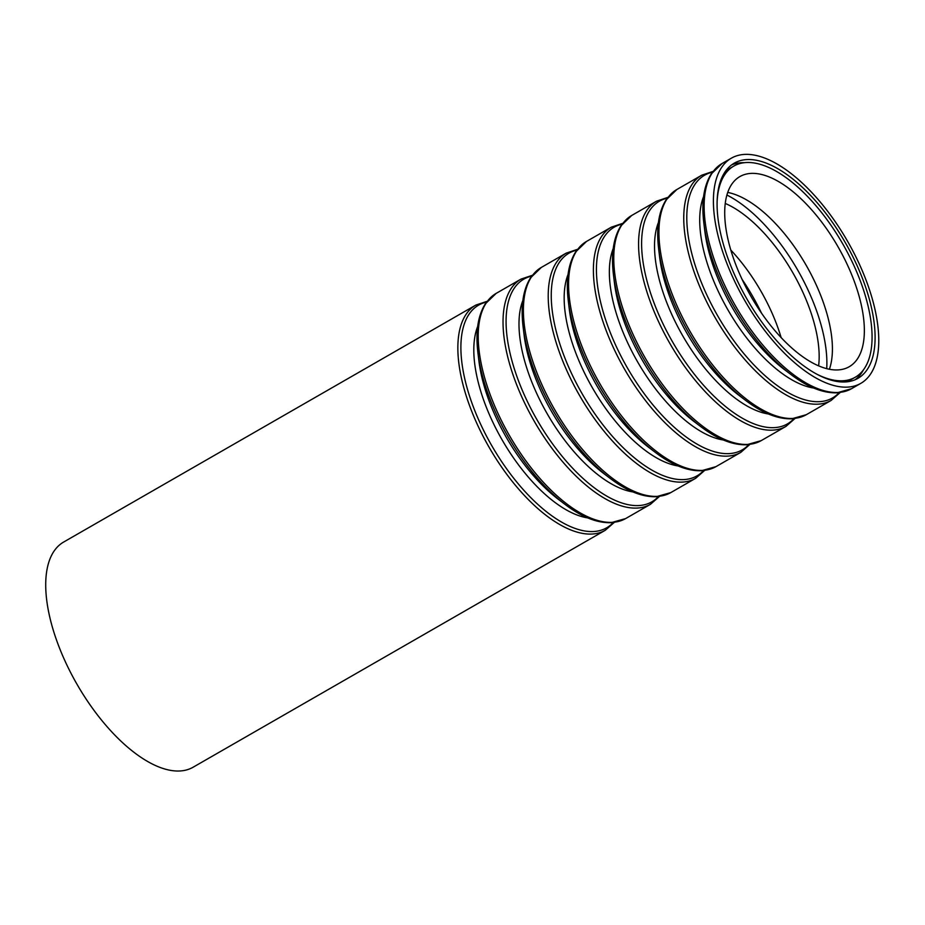 <?xml version="1.0" encoding="UTF-8"?>
<svg xmlns="http://www.w3.org/2000/svg" width="925" height="925" viewBox="0 0 925 925"><rect width="100%" height="100%" fill="white"/><g stroke="black" fill="none" stroke-linecap="round" stroke-linejoin="round"><path stroke-width="1.39" d="M753.968 155.03A129.87 59.339 -119.9 0 1 858.412 262.099A129.87 59.339 -119.9 0 1 860.817 383.355A129.87 59.339 -119.9 0 1 744.648 300.336A129.87 59.339 -119.9 0 1 731.363 158.175A129.87 59.339 -119.9 0 1 753.968 155.03M755.841 160.175A124.1 56.691 -119.9 0 1 855.648 262.492A124.1 56.691 -119.9 0 1 857.949 378.348A124.1 56.691 -119.9 0 1 746.938 299.018A124.1 56.691 -119.9 0 1 734.242 163.182A124.1 56.691 -119.9 0 1 755.841 160.175M863.534 369.734A124.1 56.691 -119.9 0 1 855.128 379.759M731.606 164.904A124.1 56.691 -119.9 0 1 744.498 162.684M717.129 201.361A121.788 55.639 -119.9 0 1 733.826 166.072A121.788 55.639 -119.9 0 1 755.031 163.124A121.788 55.639 -119.9 0 1 852.977 263.532A121.788 55.639 -119.9 0 1 855.232 377.25L851.347 379.481A121.788 55.639 -119.9 0 1 845.519 381.944M724.888 172.119A121.788 55.639 -119.9 0 1 729.941 168.315L733.826 166.072M855.232 377.25A121.788 55.639 -119.9 0 1 816.336 373.931M758.962 173.935A109.67 50.1 -119.9 0 1 847.161 264.342A109.67 50.1 -119.9 0 1 849.196 366.739A109.67 50.1 -119.9 0 1 751.1 296.636A109.67 50.1 -119.9 0 1 739.873 176.583A109.67 50.1 -119.9 0 1 758.962 173.935M727.732 192.423A109.67 50.1 -119.9 0 1 806.033 265.047A109.67 50.1 -119.9 0 1 829.401 369.26M726.911 195.036A121.788 55.639 -119.9 0 1 826.719 368.659M725.258 203.442A109.67 50.1 -119.9 0 1 818.625 365.861M730.808 250.051A109.67 50.1 -119.9 0 1 781.139 337.602M742.07 279.338A121.788 55.639 -119.9 0 1 761.506 313.136M614.281 522.394L605.262 530.279L193.128 767.218A129.87 59.339 -119.9 0 1 76.96 684.199A129.87 59.339 -119.9 0 1 63.663 542.038L475.797 305.1L487.151 301.272M860.817 383.355L851.532 388.697A129.87 59.339 -119.9 0 1 735.363 305.678A129.87 59.339 -119.9 0 1 722.067 163.517L731.363 158.175M605.262 530.279A129.87 59.339 -119.9 0 1 489.094 447.261A129.87 59.339 -119.9 0 1 475.797 305.1M613.252 522.521A128.436 58.68 -119.9 0 1 491.788 445.711A128.436 58.68 -119.9 0 1 486.527 302.093M587.78 517.908A117.463 53.662 -119.9 0 1 502.067 439.803A117.463 53.662 -119.9 0 1 477.693 326.421M558.515 499.442A117.463 53.662 -119.9 0 1 478.919 361.016L477.947 352.968A128.436 58.68 -119.9 0 0 564.967 504.345L558.515 499.442M564.967 504.345C581.698 517.006 597.053 523.122 611.032 522.694L625.624 518.578A129.87 59.339 -119.9 0 1 509.455 435.559A129.87 59.339 -119.9 0 1 496.158 293.387L485.267 303.92C477.855 315.795 475.415 332.144 477.947 352.968M625.624 518.578L650.448 504.31A129.87 59.339 -119.9 0 1 534.28 421.291A129.87 59.339 -119.9 0 1 520.983 279.119L532.326 275.303M658.438 496.552A128.436 58.68 -119.9 0 1 536.974 419.73A128.436 58.68 -119.9 0 1 531.713 276.113M632.966 491.938A117.463 53.662 -119.9 0 1 547.242 413.833A117.463 53.662 -119.9 0 1 522.879 300.452M603.69 473.473A117.463 53.662 -119.9 0 1 524.105 335.035L523.122 326.999A128.436 58.68 -119.9 0 0 610.142 478.364L603.69 473.473M610.142 478.364C626.872 491.025 642.228 497.141 656.218 496.725L670.798 492.597A129.87 59.339 -119.9 0 1 554.63 409.578A129.87 59.339 -119.9 0 1 541.345 267.418L530.441 277.951C523.041 289.826 520.602 306.175 523.122 326.999M670.798 492.597L695.623 478.329A129.87 59.339 -119.9 0 1 579.455 395.31A129.87 59.339 -119.9 0 1 566.169 253.149L577.512 249.322M703.624 470.571A128.436 58.68 -119.9 0 1 582.149 393.761A128.436 58.68 -119.9 0 1 576.888 250.143M678.152 465.957A117.463 53.662 -119.9 0 1 592.428 387.853A117.463 53.662 -119.9 0 1 568.054 274.471M648.876 447.492A117.463 53.662 -119.9 0 1 569.28 309.066L568.308 301.018A128.436 58.68 -119.9 0 0 655.328 452.394L648.876 447.492M655.328 452.394C672.059 465.055 687.414 471.172 701.404 470.744L715.985 466.628A129.87 59.339 -119.9 0 1 599.816 383.609A129.87 59.339 -119.9 0 1 586.519 241.437L575.627 251.97C568.216 263.845 565.776 280.194 568.308 301.018M715.985 466.628L740.809 452.36A129.87 59.339 -119.9 0 1 624.641 369.341A129.87 59.339 -119.9 0 1 611.344 227.168L622.698 223.353M748.799 444.601A128.436 58.68 -119.9 0 1 627.335 367.792A128.436 58.68 -119.9 0 1 622.074 224.162M723.327 439.988A117.463 53.662 -119.9 0 1 637.603 361.883A117.463 53.662 -119.9 0 1 613.24 248.501M694.051 421.522A117.463 53.662 -119.9 0 1 614.466 283.085L613.483 275.049A128.436 58.68 -119.9 0 0 700.503 426.413L694.051 421.522M700.503 426.413C717.233 439.074 732.6 445.191 746.579 444.775L761.171 440.647A129.87 59.339 -119.9 0 1 645.003 357.628A129.87 59.339 -119.9 0 1 631.706 215.467L620.802 226.001C613.402 237.875 610.962 254.225 613.483 275.049M761.171 440.647L785.984 426.379A129.87 59.339 -119.9 0 1 669.816 343.36A129.87 59.339 -119.9 0 1 656.53 201.199L667.873 197.372M793.985 418.62A128.436 58.68 -119.9 0 1 672.51 341.811A128.436 58.68 -119.9 0 1 667.249 198.193M768.513 414.007A117.463 53.662 -119.9 0 1 682.789 335.902A117.463 53.662 -119.9 0 1 658.415 222.52M739.237 395.542A117.463 53.662 -119.9 0 1 659.641 257.115L658.669 249.068A128.436 58.68 -119.9 0 0 745.689 400.444L739.237 395.542M745.689 400.444C762.42 413.105 777.775 419.222 791.765 418.794L806.346 414.678A129.87 59.339 -119.9 0 1 690.177 331.659A129.87 59.339 -119.9 0 1 676.892 189.486L665.988 200.02C658.588 211.894 656.149 228.244 658.669 249.068M806.346 414.678L831.17 400.409A129.87 59.339 -119.9 0 1 715.002 317.391A129.87 59.339 -119.9 0 1 701.705 175.218L713.059 171.403M839.16 392.651A128.436 58.68 -119.9 0 1 717.696 315.841A128.436 58.68 -119.9 0 1 712.435 172.212M813.688 388.038A117.463 53.662 -119.9 0 1 727.963 309.933A117.463 53.662 -119.9 0 1 703.601 196.551M784.412 369.572A117.463 53.662 -119.9 0 1 704.827 231.134L703.844 223.098A128.436 58.68 -119.9 0 0 790.875 374.463L784.412 369.572M496.158 293.387L520.983 279.119M659.456 496.424L650.448 504.31M541.345 267.418L566.169 253.149M704.642 470.443L695.623 478.329M586.519 241.437L611.344 227.168M749.817 444.474L740.809 452.36M631.706 215.467L656.53 201.199M795.003 418.493L785.984 426.379M676.892 189.486L701.705 175.218M840.178 392.524L831.17 400.409M851.532 388.697L836.94 392.824C822.961 393.241 807.594 387.124 790.875 374.463M722.067 163.517L711.163 174.05C703.763 185.925 701.323 202.274 703.844 223.098"/></g></svg>
